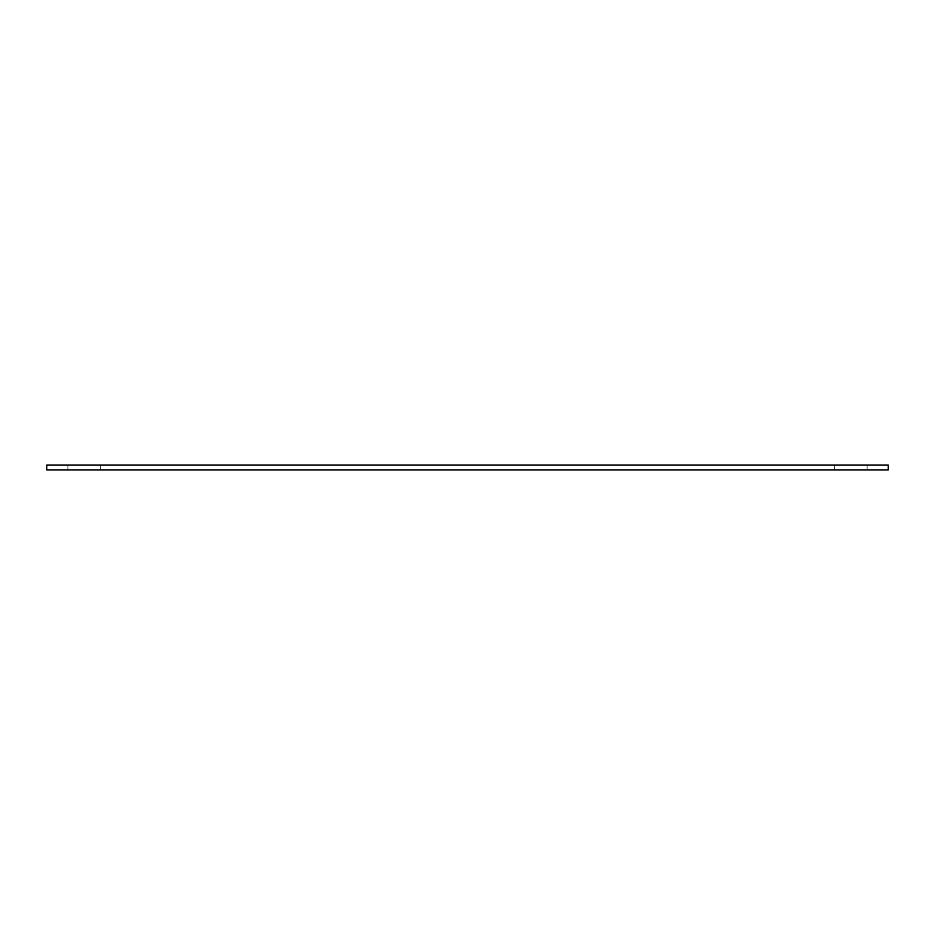 <?xml version="1.0" encoding="UTF-8"?>
<svg xmlns="http://www.w3.org/2000/svg" width="935" height="935" viewBox="0 0 935 935"><rect width="100%" height="100%" fill="white"/><g stroke="black" fill="none" stroke-linecap="round" stroke-linejoin="round"><path stroke-width="0.7" stroke-dasharray="4.67 3.51" d="M100.326 465.046L100.326 469.954L67.881 469.954L100.326 469.954L67.881 469.954L100.326 469.954L100.326 465.046L67.881 465.046L67.881 469.954L67.881 465.046L100.326 465.046M888.25 469.954L46.75 469.954L46.75 465.046L888.25 465.046L888.25 469.954M834.674 469.954L867.119 469.954L834.674 469.954L867.119 469.954L834.674 469.954L834.674 465.046L867.119 465.046L867.119 469.954L867.119 465.046L834.674 465.046L834.674 469.954M867.119 465.046L834.674 465.046L867.119 465.046"/><path stroke-width="1.4" d="M46.75 469.954L888.25 469.954L888.25 465.046L46.75 465.046L46.75 469.954"/></g></svg>
